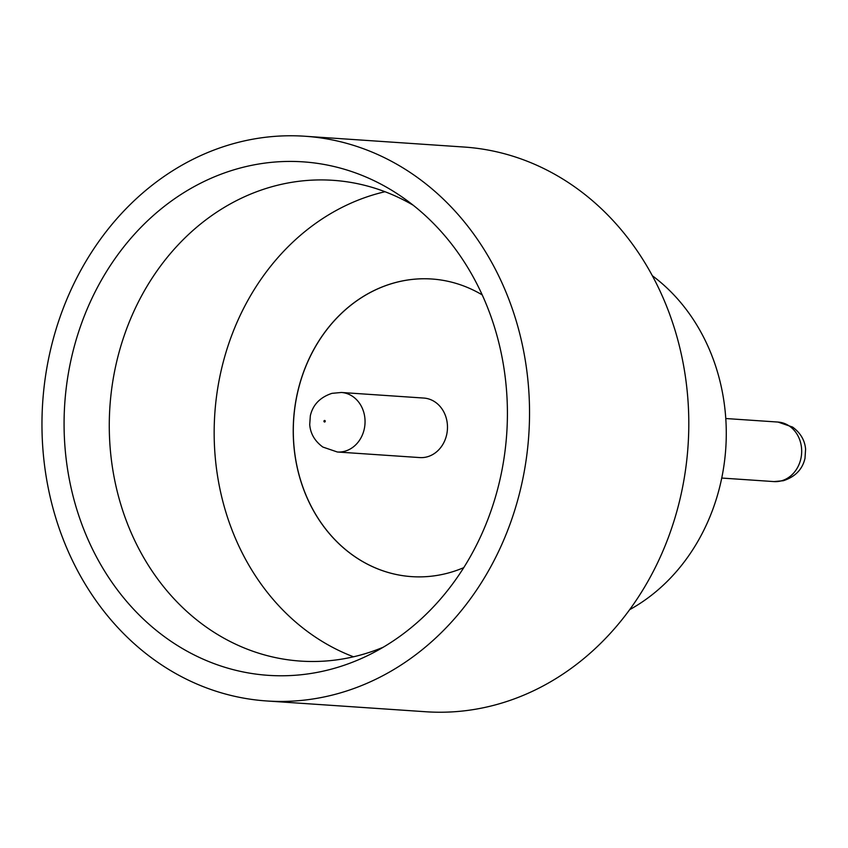 <?xml version="1.0" encoding="UTF-8"?>
<svg xmlns="http://www.w3.org/2000/svg" width="848" height="848" viewBox="0 0 848 848"><rect width="100%" height="100%" fill="white"/><g stroke="black" fill="none" stroke-linecap="round" stroke-linejoin="round"><path stroke-width="1.27" d="M241.934 167.575A257.336 221.498 93.9 0 1 401.38 196.513A257.336 221.498 93.9 0 1 506.733 433.582A257.336 221.498 93.9 0 1 370.364 654.264A257.336 221.498 93.9 0 1 329.554 669.623A257.336 221.498 93.9 0 1 68.444 474.541A257.336 221.498 93.9 0 1 241.934 167.575M413.199 205.227A240.938 207.389 -86.1 0 0 333.116 180.327A240.938 207.389 -86.1 0 0 275.801 185.68A240.938 207.389 -86.1 0 0 109.646 440.07A240.938 207.389 -86.1 0 0 300.531 661.09A240.938 207.389 -86.1 0 0 357.845 655.737A240.938 207.389 -86.1 0 0 383.243 647.225M385.024 191.722A240.938 207.389 -86.1 0 0 380.688 192.782A240.938 207.389 -86.1 0 0 214.639 416.347A240.938 207.389 -86.1 0 0 353.51 656.797M304.877 136.242L464.153 147.043A283.009 243.599 93.9 0 1 688.364 406.658A283.009 243.599 93.9 0 1 493.197 705.462A283.009 243.599 93.9 0 1 425.887 711.758L266.611 700.957A283.009 243.599 93.9 0 1 42.4 441.342A283.009 243.599 93.9 0 1 237.567 142.538A283.009 243.599 93.9 0 1 304.877 136.242A283.009 243.599 93.9 0 1 529.099 395.857A283.009 243.599 93.9 0 1 333.932 694.671A283.009 243.599 93.9 0 1 266.611 700.957M463.75 567.651A149.153 128.377 93.9 0 1 447.108 573.312A149.153 128.377 93.9 0 1 411.63 576.629A149.153 128.377 93.9 0 1 293.535 439.783A149.153 128.377 93.9 0 1 396.398 282.331A149.153 128.377 93.9 0 1 431.833 279.013M411.63 576.629A149.153 128.377 93.9 0 1 293.461 439.805A149.153 128.377 93.9 0 1 396.313 282.32A149.153 128.377 93.9 0 1 431.791 279.003A149.153 128.377 93.9 0 1 482.236 294.924M426.862 456.924A29.828 25.673 93.9 0 1 419.771 457.581L337.334 451.995A29.828 25.673 93.9 0 0 344.436 451.337A29.828 25.673 93.9 0 0 365.011 419.834A29.828 25.673 93.9 0 0 341.373 392.476L423.809 398.062A29.828 25.673 93.9 0 1 447.437 425.42A29.828 25.673 93.9 0 1 426.862 456.924M652.324 275.717A191.224 164.586 93.9 0 1 725.771 448.422A191.224 164.586 93.9 0 1 629.704 609.638M773.97 481.59A29.828 25.673 -86.1 0 0 781.072 480.922A29.828 25.673 -86.1 0 0 801.636 449.429A29.828 25.673 -86.1 0 0 778.008 422.06L792.594 427.074C800.512 432.925 804.847 440.303 805.6 449.196L804.985 458.376C802.452 469.347 795.244 476.799 783.361 480.721L773.97 481.59L721.743 478.049M324.466 420.491A0.763 0.657 -86.1 0 0 324.72 421.986A0.763 0.657 -86.1 0 0 324.466 420.491M341.373 392.476L331.981 393.345C320.035 397.299 312.827 404.793 310.326 415.827L309.721 424.594C310.41 433.646 314.788 441.13 322.855 447.055L337.334 451.995M778.008 422.06L725.782 418.52"/></g></svg>
